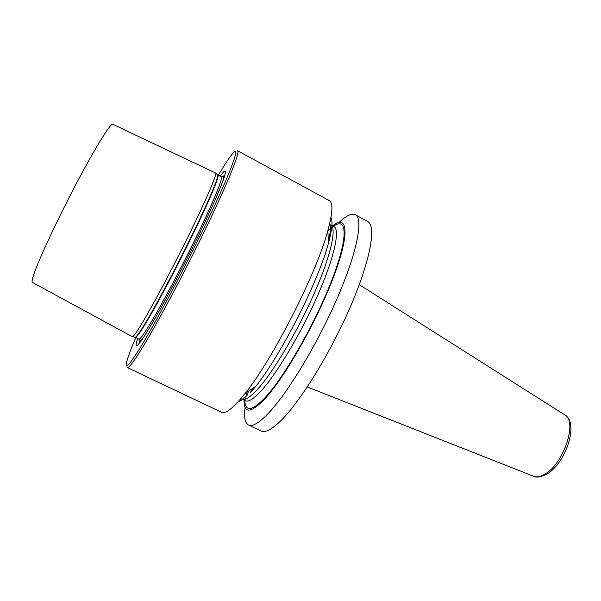 <?xml version="1.0" encoding="UTF-8"?>
<svg xmlns="http://www.w3.org/2000/svg" width="601" height="601" viewBox="0 0 601 601"><rect width="100%" height="100%" fill="white"/><g stroke="black" fill="none" stroke-linecap="round" stroke-linejoin="round"><path stroke-width="0.9" d="M355.334 214.752C363.545 218.644 357.287 252.022 337.138 298.419C317.073 344.756 286.842 394.459 267.528 414.194C258.64 423.247 252.285 426.853 248.461 425.005L261.135 431.007C265.214 432.975 271.81 429.512 280.922 420.617C300.71 401.205 331.106 351.825 350.901 305.563C370.779 259.226 376.414 225.645 367.647 221.446L355.334 214.752C351.713 213.062 346.319 215.601 339.144 222.378M248.461 425.005C244.968 423.074 243.841 417.222 245.088 407.433M247.514 394.699L248.378 391.281M332.646 225.833C347.836 213.738 350.135 233.473 333.262 277.73C316.554 321.835 284.123 378.585 264.237 399.5C250.549 413.39 243.826 413.608 244.044 400.146M250.339 392.791L255.658 386.428C280.344 356.28 318.605 281.013 328.409 243.3C332.045 229.913 332.901 221.303 330.971 217.479M239.168 400.612L245.088 393.467C272.644 359.578 316.727 272.846 327.861 230.619C332.744 212.731 333.209 202.717 329.265 200.584L237.605 150.761C240.37 151.655 227.892 182.884 205.076 229.92C182.328 276.866 153.848 329.784 139.244 352.727C132.528 363.259 128.576 368.225 127.382 367.617L221.656 412.301C224.909 413.879 230.746 409.98 239.168 400.612M135.758 337.672C130.808 349.264 127.773 357.43 126.646 362.17C125.031 369.277 128.93 365.468 138.328 350.751C154.096 325.877 186.46 265.026 209.456 216.555C232.542 167.949 240.791 143.894 232.767 153.375C229.605 157.079 224.804 164.343 218.351 175.176M137.682 338.603C133.895 349.895 136.81 347.987 146.426 332.886C160.414 310.619 188.902 256.567 207.368 216.961C225.946 177.175 230.04 162.067 220.236 176.183M141.423 324.277C152.263 306.457 172.525 268.429 189.277 234.255C206.06 200.035 216.473 175.62 215.736 173.096L112.823 124.264C111.005 122.724 97.843 143.361 80.218 176.273C62.632 209.118 43.881 248.258 36.323 267.655C32.664 277.076 31.365 282.004 32.431 282.432L132.536 336.785C133.692 336.282 136.66 332.105 141.423 324.277M533.297 476.142L533.711 476.308C536.746 477.374 540.344 476.721 544.506 474.354C563.355 464.641 577.861 421.429 564.895 414.953L564.519 414.713M244.825 400.521C245.291 411.978 251.924 411.152 264.733 398.027C283.965 377.744 315.082 323.586 331.729 280.487C348.527 237.252 347.416 216.285 333.405 226.246M242.451 399.38L245.328 400.762C248.393 402.227 253.667 398.914 261.165 390.808C276.948 373.642 301.424 332.608 317.944 294.806C334.532 256.935 340.279 229.537 333.893 226.502L331.083 224.992M243.33 398.358L243.142 397.824M331.083 225.037C336.793 228.951 330.467 256.717 313.842 294.28C297.262 331.782 273.207 372.087 257.709 389.132C250.264 397.269 245.035 400.619 242.03 399.177L241.587 398.914M250.85 391.326L254.208 387.397M247.89 394.504C243.856 398.583 240.573 401.047 238.026 401.881M222.272 182.802C224.458 176.183 224.233 174.328 221.581 177.235M144.232 336.342C140.176 342.014 138.538 342.916 139.327 339.069M217.457 174.688L217.795 175.004C218.599 177.58 208.352 201.846 191.742 235.765C175.169 269.639 155.05 307.299 144.225 324.946C139.462 332.699 136.487 336.823 135.293 337.326L135.338 337.469C136.194 337.875 139.289 333.743 144.623 325.088C155.734 307.013 176.626 267.821 193.372 233.406C210.162 198.931 219.793 175.59 217.945 174.951L221.348 176.777C223.324 177.475 213.836 200.869 197.098 235.329C180.413 269.736 159.483 308.861 148.267 326.861C142.888 335.486 139.732 339.58 138.816 339.152L135.187 337.304M215.736 173.096L217.72 174.936M132.536 336.785L134.834 337.236M359.27 284.694L564.895 414.953C579.537 423.164 565.248 464.468 546.196 474.474C540.367 477.156 536.205 477.765 533.711 476.308L307.284 386.961M246.267 391.95L246.515 395.653M332.541 227.216L327.883 231.024M245.14 396.427L245.103 399.252M252.675 389.117L254.02 387.525M328.326 241.332C331.324 228.448 330.663 226.893 330.775 225.863L330.678 224.774M328.409 243.3L327.861 230.619M255.658 386.428L245.088 393.467"/></g></svg>
